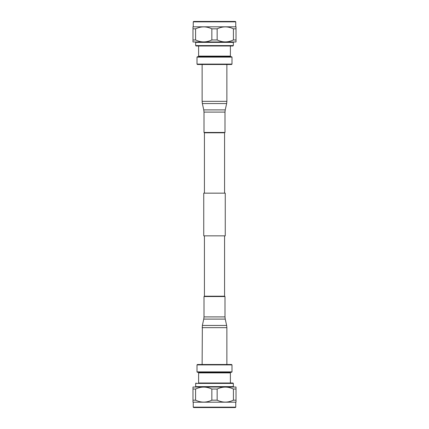 <?xml version="1.0" encoding="UTF-8"?>
<svg xmlns="http://www.w3.org/2000/svg" width="429" height="429" viewBox="0 0 429 429"><rect width="100%" height="100%" fill="white"/><g stroke="black" fill="none" stroke-linecap="round" stroke-linejoin="round"><path stroke-width="0.64" d="M214.135 235.843L203.743 235.843L203.743 193.157L225.257 193.157L225.257 235.843L214.135 235.843M197.008 364.902L197.41 364.5L231.59 364.5L231.992 364.902L197.008 364.902L197.008 371.879L231.992 371.879L231.992 364.902M200.761 372.479L231.59 372.281L231.992 371.879M197.008 371.879L197.41 372.281L228.239 372.479M198.611 372.881L199.013 372.479L229.987 372.479L230.389 372.881L198.611 372.881L198.611 383.006L232.931 383.006L230.389 383.006L230.389 372.881M235.752 407.148L193.248 407.148L193.651 407.55L235.349 407.55L235.752 407.148L235.752 402.188M211.846 400.171L217.154 400.171C222.565 402.756 227.987 402.756 233.419 400.171L236.02 400.171L236.02 402.188L192.98 402.188L192.98 400.171L195.581 400.171C200.992 402.756 206.413 402.756 211.846 400.171L211.846 389.044L217.154 389.044C222.565 386.459 227.987 386.459 233.419 389.044L236.02 389.044L236.02 387.028L192.98 387.028L192.98 389.044L195.581 389.044C200.992 386.459 206.413 386.459 211.846 389.044M217.154 400.171L217.154 389.044M195.581 400.171L195.581 389.044M192.98 389.044L192.98 400.171M236.02 400.171L236.02 389.044M233.419 389.044L233.419 400.171M231.992 64.098L231.59 64.5L197.41 64.5L197.008 64.098L231.992 64.098L231.992 57.121L197.008 57.121L197.008 64.098M228.239 56.521L197.41 56.719L197.008 57.121M231.992 57.121L231.59 56.719L200.761 56.521M230.389 56.119L229.987 56.521L199.013 56.521L198.611 56.119L230.389 56.119L230.389 45.994L232.931 45.994L196.069 45.994L195.667 45.587L233.333 45.587L232.931 45.994M193.248 21.852L235.752 21.852L235.349 21.45L193.651 21.45L193.248 21.852L193.248 26.812M217.154 28.829L211.846 28.829C206.435 26.244 201.013 26.244 195.581 28.829L192.98 28.829L192.98 26.812L236.02 26.812L236.02 28.829L233.419 28.829C228.008 26.244 222.587 26.244 217.154 28.829L217.154 39.956L211.846 39.956C206.435 42.541 201.013 42.541 195.581 39.956L192.98 39.956L192.98 41.972L236.02 41.972L236.02 39.956L233.419 39.956C228.008 42.541 222.587 42.541 217.154 39.956M211.846 28.829L211.846 39.956M233.419 28.829L233.419 39.956M236.02 39.956L236.02 28.829M192.98 28.829L192.98 39.956M195.581 39.956L195.581 28.829M223.782 132.792L204.343 132.792L204 132.454L225 132.454L225 112.098L204 112.098L203.759 109.899L225.241 109.899L226.641 103.539L202.359 103.539L202.123 101.335L226.877 101.335L226.877 64.5L202.123 64.5L202.123 101.335M204.343 296.208L224.657 296.208L225 296.546L204 296.546L204.343 296.208M202.123 327.665L226.877 327.665L226.877 364.5L202.123 364.5L202.359 325.461L226.641 325.461L225.241 319.101L203.759 319.101L202.359 325.461M222.426 296.208L204.429 296.208L204.429 235.843M233.333 383.413L233.333 386.626L195.667 386.626L195.667 383.413L233.333 383.413L232.931 383.006M233.741 41.972L233.333 42.374L195.667 42.374L195.667 45.587M204 296.546L204 316.902L225 316.902L225.241 319.101M204.429 132.792L204.429 193.157M224.571 132.792L224.571 193.157M224.571 235.843L224.571 296.208M195.667 386.626L195.259 387.028M193.248 407.148L193.248 402.188M233.333 386.626L233.741 387.028M195.667 383.413L196.069 383.006M198.611 45.994L198.611 56.119M235.752 21.852L235.752 26.812M195.667 42.374L195.259 41.972M233.333 42.374L233.333 45.587M225 112.098L225.241 109.899M203.759 109.899L202.359 103.539M204 132.454L204 112.098M226.877 101.335L226.641 103.539M225 132.454L224.657 132.792M225 296.546L225 316.902M204 316.902L203.759 319.101M226.877 327.665L226.641 325.461"/></g></svg>
